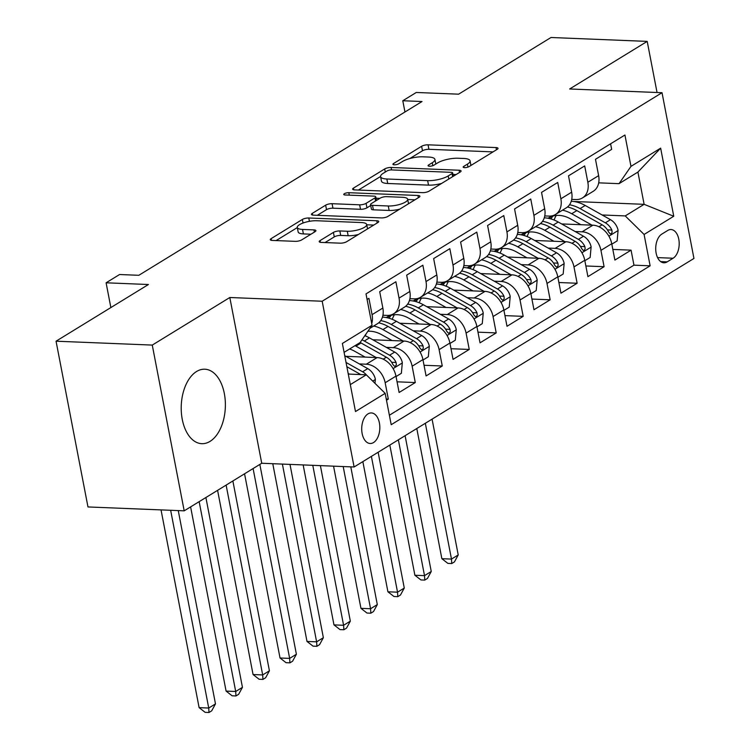 <?xml version="1.0" encoding="UTF-8"?>
<svg xmlns="http://www.w3.org/2000/svg" width="750" height="750" viewBox="0 0 750 750"><rect width="100%" height="100%" fill="white"/><g stroke="black" fill="none" stroke-linecap="round" stroke-linejoin="round"><path stroke-width="1.12" d="M464.55 167.634A3.281 0.975 -10.9 0 0 469.05 166.603L497.184 149.344A4.688 1.397 -10.9 0 0 498.009 148.303A4.688 1.397 -10.9 0 0 496.05 147.572L428.053 144.816A4.688 1.397 -10.9 0 0 421.622 146.287L393.497 163.547A3.281 0.975 -10.9 0 0 392.916 164.278A3.281 0.975 -10.9 0 0 394.284 164.794A3.281 0.975 -10.9 0 0 398.784 163.763L402.422 161.531A15.009 4.462 -10.9 0 1 422.981 156.816L428.653 157.05A15.009 4.462 -10.9 0 1 434.916 159.412A15.009 4.462 -10.9 0 1 432.272 162.741L428.625 164.972A3.281 0.975 -10.9 0 0 428.053 165.694A3.281 0.975 -10.9 0 0 429.422 166.219A3.281 0.975 -10.9 0 0 433.922 165.188L437.559 162.947A15.009 4.462 -10.9 0 1 458.119 158.241L463.781 158.466A15.009 4.462 -10.9 0 1 470.053 160.828A15.009 4.462 -10.9 0 1 467.4 164.156L463.762 166.387A3.281 0.975 -10.9 0 0 463.181 167.119A3.281 0.975 -10.9 0 0 464.55 167.634M210.019 441.384A37.275 22.05 92.3 0 0 225.225 400.331A37.275 22.05 92.3 0 0 204.797 369.206A37.275 22.05 92.3 0 0 196.566 371.503A37.275 22.05 92.3 0 0 181.369 412.566A37.275 22.05 92.3 0 0 201.788 443.681A37.275 22.05 92.3 0 0 210.019 441.384M373.528 442.556A15.291 9.047 92.3 0 0 379.762 425.709A15.291 9.047 92.3 0 0 371.381 412.941A15.291 9.047 92.3 0 0 368.006 413.878A15.291 9.047 92.3 0 0 361.772 430.725A15.291 9.047 92.3 0 0 370.144 443.494A15.291 9.047 92.3 0 0 373.528 442.556M320.034 240.619A4.688 1.397 -10.9 0 0 319.209 241.659A4.688 1.397 -10.9 0 0 321.169 242.4L340.247 243.169A4.688 1.397 -10.9 0 0 346.669 241.697L377.916 222.525A4.688 1.397 -10.9 0 0 378.741 221.484A4.688 1.397 -10.9 0 0 376.781 220.753L308.784 217.997A4.688 1.397 -10.9 0 0 302.353 219.469L271.116 238.641A4.688 1.397 -10.9 0 0 270.291 239.681A4.688 1.397 -10.9 0 0 272.25 240.422L295.294 241.35A4.688 1.397 -10.9 0 0 301.716 239.878L315.084 231.675A4.688 1.397 -10.9 0 0 315.909 230.634A4.688 1.397 -10.9 0 0 313.959 229.894L302.531 229.434A12.544 3.731 -10.9 0 1 297.291 227.466A12.544 3.731 -10.9 0 1 303.6 222.825A12.544 3.731 -10.9 0 1 316.688 220.744L361.462 222.553A12.544 3.731 -10.9 0 1 366.694 224.531A12.544 3.731 -10.9 0 1 360.384 229.162A12.544 3.731 -10.9 0 1 347.297 231.244L339.834 230.944A4.688 1.397 -10.9 0 0 333.412 232.416L320.034 240.619L320.363 242.316M657.047 92.513L647.203 41.391L550.988 37.5L458.606 94.181L416.269 92.475L402.787 100.744L422.025 101.522L138.825 275.297L119.578 274.519L106.097 282.797L110.859 307.556M152.269 345.084L184.191 510.834L261.731 463.256L229.819 297.506L152.269 345.084L56.053 341.194L148.434 284.513L106.097 282.797M229.819 297.506L322.181 301.238L662.025 92.709L693.947 258.459L354.103 466.988L322.181 301.238M647.203 41.391L569.663 88.978L662.025 92.709M422.587 192.647A4.688 1.397 -10.9 0 0 429.009 191.175L460.247 172.003A4.688 1.397 -10.9 0 0 461.072 170.963A4.688 1.397 -10.9 0 0 459.122 170.231L391.116 167.475A4.688 1.397 -10.9 0 0 384.694 168.947L353.456 188.119A4.688 1.397 -10.9 0 0 352.622 189.159A4.688 1.397 -10.9 0 0 354.581 189.9L422.587 192.647M419.081 197.269L387.844 216.441A4.688 1.397 -10.9 0 1 381.412 217.912L313.416 215.156A4.688 1.397 -10.9 0 1 311.456 214.416A4.688 1.397 -10.9 0 1 312.281 213.384L325.65 205.172A4.688 1.397 -10.9 0 1 332.081 203.7L359.653 204.816A4.688 1.397 -10.9 0 0 366.084 203.353L374.953 197.906A4.688 1.397 -10.9 0 0 375.778 196.866A4.688 1.397 -10.9 0 0 373.819 196.125L345.113 194.972A3.281 0.975 -10.9 0 1 343.744 194.447A3.281 0.975 -10.9 0 1 345.394 193.238A3.281 0.975 -10.9 0 1 348.816 192.694L417.947 195.488A4.688 1.397 -10.9 0 1 419.906 196.228A4.688 1.397 -10.9 0 1 419.081 197.269M184.191 510.834L87.975 506.944L56.053 341.194M386.484 400.238L388.322 399.103L386.25 399.019M359.381 363.928L366.328 364.209A19.116 14.325 58.5 0 1 385.172 382.753L395.963 376.134L399.113 392.484L415.294 382.556L397.059 381.816M386.353 347.381L393.3 347.662A19.116 14.325 58.5 0 1 412.144 366.206L422.934 359.587L426.084 375.938L442.266 366L424.031 365.269M413.325 330.834L420.272 331.116A19.116 14.325 58.5 0 1 439.116 349.65L449.906 343.031L453.056 359.381L469.237 349.453L451.003 348.712M440.297 314.278L447.244 314.559A19.116 14.325 58.5 0 1 466.088 333.103L476.878 326.484L480.028 342.834L496.209 332.906L477.975 332.166M467.269 297.731L474.216 298.012A19.116 14.325 58.5 0 1 493.059 316.556L503.85 309.938L507 326.288L523.181 316.35L504.947 315.619M494.241 281.184L501.188 281.466A19.116 14.325 58.5 0 1 520.031 300L530.822 293.381L533.972 309.731L550.153 299.803L531.919 299.062M521.213 264.628L528.159 264.909A19.116 14.325 58.5 0 1 547.003 283.453L557.794 276.834L560.944 293.184L577.125 283.256L558.891 282.516M548.184 248.081L555.131 248.363A19.116 14.325 58.5 0 1 573.975 266.906L584.766 260.287L587.916 276.637L604.097 266.709L600.947 250.35A19.116 14.325 -121.5 0 0 582.103 231.816L575.156 231.534M585.862 265.969L604.097 266.709M610.594 143.803L611.663 149.362L595.481 159.291L598.622 175.641A19.116 14.325 -121.5 0 1 593.231 191.306L582.441 197.925A19.116 14.325 -121.5 0 0 587.841 182.259L584.691 165.909L568.509 175.838L571.65 192.188A19.116 14.325 -121.5 0 1 566.259 207.863L555.469 214.481A19.116 14.325 58.5 0 1 548.925 216.103L544.763 215.934M555.469 214.481A19.116 14.325 58.5 0 0 560.869 198.806L557.719 182.456L541.538 192.394L544.678 208.744A19.116 14.325 -121.5 0 1 539.288 224.409L528.497 231.028A19.116 14.325 58.5 0 1 521.953 232.659L517.791 232.491M528.497 231.028A19.116 14.325 58.5 0 0 533.897 215.363L530.747 199.012L514.566 208.941L517.716 225.291A19.116 14.325 -121.5 0 1 512.316 240.956L501.525 247.575A19.116 14.325 58.5 0 1 494.981 249.206L490.819 249.037M501.525 247.575A19.116 14.325 58.5 0 0 506.925 231.909L503.775 215.559L487.594 225.488L490.744 241.837A19.116 14.325 -121.5 0 1 485.344 257.512L474.553 264.131A19.116 14.325 58.5 0 1 468.009 265.753L463.847 265.584M474.553 264.131A19.116 14.325 58.5 0 0 479.953 248.456L476.803 232.106L460.622 242.044L463.772 258.394A19.116 14.325 -121.5 0 1 458.372 274.059L447.581 280.678A19.116 14.325 58.5 0 1 441.038 282.309L436.875 282.141M447.581 280.678A19.116 14.325 58.5 0 0 452.981 265.012L449.831 248.663L433.65 258.591L436.8 274.941A19.116 14.325 -121.5 0 1 431.4 290.606L420.609 297.225A19.116 14.325 58.5 0 1 414.066 298.856L409.903 298.688M420.609 297.225A19.116 14.325 58.5 0 0 426.009 281.559L422.859 265.209L406.678 275.138L409.828 291.488A19.116 14.325 -121.5 0 1 404.428 307.162L393.637 313.781A19.116 14.325 58.5 0 1 387.094 315.403L382.931 315.234M393.637 313.781A19.116 14.325 58.5 0 0 399.037 298.106L395.887 281.756L379.706 291.694L382.856 308.044A19.116 14.325 -121.5 0 1 377.456 323.709L369.909 328.341M395.963 376.134A19.116 14.325 -121.5 0 0 377.119 357.591L345.853 356.325M422.934 359.587A19.116 14.325 -121.5 0 0 404.091 341.044L372.825 339.778M449.906 343.031A19.116 14.325 -121.5 0 0 431.062 324.488L399.797 323.231M476.878 326.484A19.116 14.325 -121.5 0 0 458.034 307.941L426.769 306.675M503.85 309.938A19.116 14.325 -121.5 0 0 485.006 291.394L453.741 290.128M530.822 293.381A19.116 14.325 -121.5 0 0 511.978 274.838L480.712 273.581M557.794 276.834A19.116 14.325 -121.5 0 0 538.95 258.291L507.684 257.025M584.766 260.287A19.116 14.325 -121.5 0 0 565.922 241.744L534.656 240.478M667.744 230.456L661.809 234.103A14.812 8.766 92.3 0 0 655.772 250.416A14.812 8.766 92.3 0 0 663.891 262.791A14.812 8.766 92.3 0 0 667.163 261.872L673.097 258.234A14.812 8.766 92.3 0 0 679.134 241.913A14.812 8.766 92.3 0 0 671.016 229.547A14.812 8.766 92.3 0 0 667.744 230.456M350.306 384.619L366.309 374.794L385.162 393.337L391.2 424.697L650.128 265.819L644.091 234.459L625.237 215.916L602.128 214.978M385.162 393.337L355.491 411.544L342.375 343.453L372.047 325.247L366.009 293.888L624.938 135.009L630.975 166.369L660.647 148.162L673.753 216.253L644.091 234.459M389.372 415.238L633.956 265.162L631.069 250.153L614.888 260.081L611.737 243.731A19.116 14.325 -121.5 0 0 592.894 225.188L561.628 223.931M571.734 199.388L575.897 199.556A19.116 14.325 -121.5 0 0 582.441 197.925M371.719 323.559A19.116 14.325 58.5 0 0 372.066 314.662L368.916 298.312L367.078 299.438M573.975 266.906L577.125 283.256M547.003 283.453L550.153 299.803M520.031 300L523.181 316.35M493.059 316.556L496.209 332.906M466.088 333.103L469.237 349.453M439.116 349.65L442.266 366M412.144 366.206L415.294 382.556M385.172 382.753L388.322 399.103M366.309 374.794L348.272 374.062M625.237 215.916L644.119 204.328L637.913 172.078L619.031 183.666L630.975 166.369M573.6 201.478L644.119 204.328L673.753 216.253M598.706 182.841L619.031 183.666M261.731 463.256L354.103 466.988M402.787 100.744L404.953 112.003M372.047 325.247L360.103 342.544L344.091 352.359M612.834 249.413L631.069 250.153M633.956 265.162L650.128 265.819M637.913 172.078L660.647 148.162M470.934 165.45A15.009 4.462 -10.9 0 0 470.916 165.309L470.053 160.828M435.797 164.025A15.009 4.462 -10.9 0 0 435.778 163.884L434.916 159.412M493.031 151.894L428.916 149.297A4.688 1.397 -10.9 0 0 422.484 150.769L409.828 158.531M380.559 176.494L358.463 190.05M456.103 174.553L452.925 174.422M452.044 173.578A3.281 0.975 -10.9 0 0 452.625 172.856A3.281 0.975 -10.9 0 0 451.256 172.331L391.566 169.922A3.281 0.975 -10.9 0 0 387.066 170.953L383.231 173.306A15.009 4.462 -10.9 0 0 380.578 176.634A15.009 4.462 -10.9 0 0 386.85 178.997L427.65 180.647A15.009 4.462 -10.9 0 0 448.209 175.931L452.044 173.578L452.644 176.672M380.578 176.634L381.441 181.116A15.009 4.462 -10.9 0 0 387.712 183.478L386.85 178.997M441.666 183.412A15.009 4.462 -10.9 0 1 428.512 185.128L387.712 183.478M317.297 215.316L326.512 209.653L325.65 205.172M370.716 205.509L366.947 207.825A4.688 1.397 -10.9 0 1 360.516 209.297L332.944 208.181A4.688 1.397 -10.9 0 0 326.512 209.653M376.041 198.244L379.8 198.394M407.728 199.519L414.928 199.809M388.275 205.978A12.544 3.731 -10.9 0 0 401.363 203.897A12.544 3.731 -10.9 0 0 407.672 199.256A12.544 3.731 -10.9 0 0 402.441 197.287L386.663 196.65A4.688 1.397 -10.9 0 0 380.241 198.122L371.372 203.559A4.688 1.397 -10.9 0 0 370.547 204.6A4.688 1.397 -10.9 0 0 372.506 205.341L388.275 205.978L389.137 210.459A12.544 3.731 -10.9 0 0 399.75 209.128M370.547 204.6L371.409 209.081A4.688 1.397 -10.9 0 0 373.369 209.822L372.506 205.341M389.137 210.459L373.369 209.822M358.416 234.488A12.544 3.731 -10.9 0 1 348.159 235.725L340.697 235.425A4.688 1.397 -10.9 0 0 334.275 236.897L325.05 242.55M297.291 227.466L298.153 231.938A12.544 3.731 -10.9 0 0 303.394 233.916L302.531 229.434M310.941 234.225L303.394 233.916M297.309 227.578L276.131 240.572M373.762 225.075L366.75 224.794M611.822 244.162L617.128 240.9L618.094 230.287A12.666 9.487 -121.5 0 0 610.481 219.675L585.206 205.463A36.553 27.384 -121.5 0 0 571.247 201.281M556.256 215.447A30.337 22.734 -121.5 0 0 554.109 220.031M592.022 225.159L571.716 213.741A36.553 27.384 -121.5 0 0 562.491 210.169M580.884 224.709L570.469 218.85A30.337 22.734 -121.5 0 0 548.522 217.959A30.337 22.734 -121.5 0 0 548.062 218.25M567.469 206.991A36.553 27.384 58.5 0 1 576.844 210.6L602.119 224.812A12.666 9.487 58.5 0 1 608.616 232.041L610.219 233.869L611.362 233.634L612.112 232.284L611.85 230.053A12.666 9.487 -121.5 0 0 605.353 222.825L580.078 208.613A36.553 27.384 -121.5 0 0 569.513 204.778M550.922 218.925A30.337 22.734 58.5 0 1 553.078 216.009M551.222 216.619A30.337 22.734 -121.5 0 0 549.375 218.522M425.334 423.281L451.481 559.087L458.222 554.944L432.075 419.147M458.222 554.944L454.434 561.9L451.744 563.55L447.891 563.391L441.863 558.694L416.794 428.522M441.863 558.694L451.481 559.087L451.744 563.55M584.85 260.709L590.156 257.456L591.122 246.834A12.666 9.487 -121.5 0 0 583.509 236.231L558.234 222.019A36.553 27.384 -121.5 0 0 544.275 217.828M529.284 231.994A30.337 22.734 -121.5 0 0 527.137 236.578M565.05 241.706L544.744 230.287A36.553 27.384 -121.5 0 0 535.519 226.716M553.913 241.256L543.497 235.406A30.337 22.734 -121.5 0 0 521.55 234.516A30.337 22.734 -121.5 0 0 521.091 234.806M540.497 223.537A36.553 27.384 58.5 0 1 549.872 227.147L575.147 241.359A12.666 9.487 58.5 0 1 581.644 248.588L583.247 250.416L584.391 250.181L585.141 248.831L584.878 246.6A12.666 9.487 -121.5 0 0 578.381 239.372L553.106 225.159A36.553 27.384 -121.5 0 0 542.541 221.325M523.95 235.472A30.337 22.734 58.5 0 1 526.106 232.556M524.25 233.166A30.337 22.734 -121.5 0 0 522.403 235.078M398.363 439.838L424.509 575.634L431.25 571.5L405.103 435.694M431.25 571.5L427.462 578.447L424.772 580.097L420.919 579.947L414.891 575.25L389.822 445.078M414.891 575.25L424.509 575.634L424.772 580.097M557.878 277.256L563.184 274.003L564.15 263.391A12.666 9.487 -121.5 0 0 556.538 252.778L531.262 238.566A36.553 27.384 -121.5 0 0 517.303 234.375M502.312 248.541A30.337 22.734 -121.5 0 0 500.166 253.125M538.078 258.253L517.772 246.844A36.553 27.384 -121.5 0 0 508.547 243.263M526.941 257.803L516.525 251.953A30.337 22.734 -121.5 0 0 494.578 251.062A30.337 22.734 -121.5 0 0 494.119 251.353M513.525 240.094A36.553 27.384 58.5 0 1 522.9 243.694L548.175 257.906A12.666 9.487 58.5 0 1 554.672 265.144L556.275 266.962L557.419 266.728L558.169 265.378L557.906 263.156A12.666 9.487 -121.5 0 0 551.409 255.919L526.134 241.706A36.553 27.384 -121.5 0 0 515.569 237.881M496.978 252.028A30.337 22.734 58.5 0 1 499.134 249.103M497.278 249.722A30.337 22.734 -121.5 0 0 495.431 251.625M371.391 456.384L397.538 592.181L404.278 588.047L378.131 452.25M404.278 588.047L400.491 594.994L397.8 596.653L393.947 596.494L387.919 591.797L362.85 461.625M387.919 591.797L397.538 592.181L397.8 596.653M530.906 293.812L536.213 290.55L537.178 279.938A12.666 9.487 -121.5 0 0 529.566 269.325L504.291 255.113A36.553 27.384 -121.5 0 0 490.331 250.931M475.341 265.097A30.337 22.734 -121.5 0 0 473.194 269.681M511.106 274.809L490.8 263.391A36.553 27.384 -121.5 0 0 481.575 259.819M499.969 274.359L489.553 268.5A30.337 22.734 -121.5 0 0 467.606 267.609A30.337 22.734 -121.5 0 0 467.147 267.9M486.553 256.641A36.553 27.384 58.5 0 1 495.928 260.25L521.203 274.462A12.666 9.487 58.5 0 1 527.7 281.691L529.303 283.519L530.447 283.284L531.197 281.934L530.934 279.703A12.666 9.487 -121.5 0 0 524.438 272.475L499.163 258.263A36.553 27.384 -121.5 0 0 488.597 254.428M470.006 268.575A30.337 22.734 58.5 0 1 472.162 265.659M470.306 266.269A30.337 22.734 -121.5 0 0 468.459 268.172M343.191 466.547L370.566 608.738L377.306 604.594L350.784 466.856M377.306 604.594L373.519 611.541L370.828 613.2L366.975 613.041L360.947 608.344L333.562 466.163M360.947 608.344L370.566 608.738L370.828 613.2M503.934 310.359L509.241 307.106L510.206 296.484A12.666 9.487 -121.5 0 0 502.594 285.881L477.319 271.669A36.553 27.384 -121.5 0 0 463.359 267.478M448.369 281.644A30.337 22.734 -121.5 0 0 446.222 286.228M484.134 291.356L463.828 279.938A36.553 27.384 -121.5 0 0 454.603 276.366M472.997 290.906L462.581 285.056A30.337 22.734 -121.5 0 0 440.634 284.166A30.337 22.734 -121.5 0 0 440.175 284.456M459.581 273.188A36.553 27.384 58.5 0 1 468.956 276.797L494.231 291.009A12.666 9.487 58.5 0 1 500.728 298.238L502.331 300.066L503.475 299.831L504.225 298.481L503.962 296.25A12.666 9.487 -121.5 0 0 497.466 289.022L472.191 274.809A36.553 27.384 -121.5 0 0 461.625 270.975M443.034 285.122A30.337 22.734 58.5 0 1 445.191 282.206M443.334 282.816A30.337 22.734 -121.5 0 0 441.488 284.728M312.787 465.319L343.594 625.284L350.334 621.15L320.391 465.628M350.334 621.15L346.547 628.097L343.856 629.747L340.003 629.597L333.975 624.891L303.169 464.934M333.975 624.891L343.594 625.284L343.856 629.747M476.962 326.906L482.269 323.653L483.234 313.041A12.666 9.487 -121.5 0 0 475.622 302.428L450.347 288.216A36.553 27.384 -121.5 0 0 436.388 284.025M421.397 298.191A30.337 22.734 -121.5 0 0 419.25 302.775M457.162 307.903L436.856 296.494A36.553 27.384 -121.5 0 0 427.631 292.913M446.025 307.453L435.609 301.603A30.337 22.734 -121.5 0 0 413.663 300.712A30.337 22.734 -121.5 0 0 413.203 301.003M432.609 289.744A36.553 27.384 58.5 0 1 441.984 293.344L467.259 307.556A12.666 9.487 58.5 0 1 473.756 314.784L475.359 316.613L476.503 316.378L477.253 315.028L476.991 312.806A12.666 9.487 -121.5 0 0 470.494 305.569L445.219 291.356A36.553 27.384 -121.5 0 0 434.662 287.531M416.062 301.678A30.337 22.734 58.5 0 1 418.219 298.753M416.363 299.372A30.337 22.734 -121.5 0 0 414.516 301.275M282.394 464.091L316.622 641.831L323.363 637.697L289.997 464.4M323.363 637.697L319.575 644.644L316.884 646.303L313.031 646.144L307.003 641.447L272.775 463.706M307.003 641.447L316.622 641.831L316.884 646.303M449.991 343.463L455.297 340.2L456.272 329.587A12.666 9.487 -121.5 0 0 448.65 318.975L423.375 304.762A36.553 27.384 -121.5 0 0 409.416 300.581M394.425 314.747A30.337 22.734 -121.5 0 0 392.278 319.331M430.191 324.459L409.884 313.041A36.553 27.384 -121.5 0 0 400.659 309.469M419.053 324.009L408.637 318.15A30.337 22.734 -121.5 0 0 386.691 317.259A30.337 22.734 -121.5 0 0 386.231 317.55M405.637 306.291A36.553 27.384 58.5 0 1 415.012 309.9L440.287 324.113A12.666 9.487 58.5 0 1 446.784 331.341L448.387 333.169L449.531 332.934L450.281 331.584L450.019 329.353A12.666 9.487 -121.5 0 0 443.522 322.125L418.247 307.913A36.553 27.384 -121.5 0 0 407.691 304.078M389.091 318.225A30.337 22.734 58.5 0 1 391.247 315.309M389.391 315.919A30.337 22.734 -121.5 0 0 387.544 317.822M253.097 468.553L289.65 658.387L296.391 654.244L259.838 464.419M296.391 654.244L292.603 661.191L289.913 662.85L286.059 662.691L280.031 657.994L244.556 473.794M280.031 657.994L289.65 658.387L289.913 662.85M423.019 360.009L428.325 356.756L429.3 346.134A12.666 9.487 -121.5 0 0 421.678 335.531L396.403 321.319A36.553 27.384 -121.5 0 0 382.444 317.128M366.075 333.881A30.337 22.734 -121.5 0 0 365.306 335.878M403.219 341.006L382.913 329.587A36.553 27.384 -121.5 0 0 373.688 326.016M392.081 340.556L381.666 334.706A30.337 22.734 -121.5 0 0 367.894 331.256M378.666 322.838A36.553 27.384 58.5 0 1 388.041 326.447L413.316 340.659A12.666 9.487 58.5 0 1 419.812 347.887L421.416 349.716L422.559 349.481L423.309 348.131L423.047 345.9A12.666 9.487 -121.5 0 0 416.559 338.672L391.275 324.459A36.553 27.384 -121.5 0 0 380.719 320.625M226.125 485.109L262.678 674.934L269.419 670.8L232.866 480.966M269.419 670.8L265.631 677.747L262.941 679.397L259.088 679.247L253.059 674.541L217.584 490.341M253.059 674.541L262.678 674.934L262.941 679.397M396.047 376.556L401.353 373.303L402.328 362.691A12.666 9.487 -121.5 0 0 394.706 352.078L369.431 337.866A36.553 27.384 -121.5 0 0 364.828 335.691M376.247 357.553L355.941 346.144A36.553 27.384 -121.5 0 0 355.041 345.647M365.109 357.103L354.694 351.253A30.337 22.734 -121.5 0 0 349.594 348.984M360.141 342.488A36.553 27.384 58.5 0 1 361.069 342.994L386.344 357.206A12.666 9.487 58.5 0 1 392.841 364.434L394.444 366.262L395.587 366.028L396.337 364.678L396.075 362.456A12.666 9.487 -121.5 0 0 389.587 355.219L364.303 341.006A36.553 27.384 -121.5 0 0 361.988 339.816M199.153 501.656L235.706 691.481L242.447 687.347L205.894 497.522M242.447 687.347L238.659 694.294L235.969 695.953L232.116 695.794L226.088 691.097L190.612 506.897M226.088 691.097L235.706 691.481L235.969 695.953M374.981 383.325L375.356 379.237A12.666 9.487 -121.5 0 0 367.734 368.625L344.738 355.697M349.275 374.109L348.159 373.481M366.544 375.019A12.666 9.487 -121.5 0 0 362.616 371.775L346.041 362.456M346.856 366.722L359.372 373.762A12.666 9.487 58.5 0 1 360.637 374.569M170.653 510.291L208.734 708.038L215.484 703.894L178.256 510.6M215.484 703.894L211.688 710.841L208.997 712.5L205.144 712.341L199.116 707.644L161.034 509.897M199.116 707.644L208.734 708.038L208.997 712.5M366.328 364.209L377.119 357.591M393.3 347.662L404.091 341.044M420.272 331.116L431.062 324.488M447.244 314.559L458.034 307.941M474.216 298.012L485.006 291.394M501.188 281.466L511.978 274.838M528.159 264.909L538.95 258.291M555.131 248.363L565.922 241.744M582.103 231.816L592.894 225.188M587.841 182.259L598.622 175.641M372.066 314.662L382.856 308.044M399.037 298.106L409.828 291.488M426.009 281.559L436.8 274.941M452.981 265.012L463.772 258.394M479.953 248.456L490.744 241.837M506.925 231.909L517.716 225.291M533.897 215.363L544.678 208.744M560.869 198.806L571.65 192.188M600.947 250.35L611.737 243.731M657.562 257.606L673.097 258.234M660.694 261.609L667.163 261.872M467.972 167.091L467.4 164.156M428.859 166.163L428.625 164.972M432.834 165.675L432.272 162.741M393.722 164.738L393.497 163.547M422.484 150.769L421.622 146.287M428.916 149.297L428.053 144.816M496.472 149.775L496.05 147.572M463.988 167.578L463.762 166.387M353.775 189.816L353.456 188.119M385.284 172.041L384.694 168.947M391.584 169.922L391.116 167.475M459.544 172.444L459.122 170.231M428.512 185.128L427.65 180.647M448.8 179.025L448.209 175.931M312.609 215.081L312.281 213.384M332.944 208.181L332.081 203.7M360.516 209.297L359.653 204.816M366.947 207.825L366.084 203.353M375.544 201L374.953 197.906M349.284 195.141L348.816 192.694M418.378 197.7L417.947 195.488M334.275 236.897L333.412 232.416M340.697 235.425L339.834 230.944M348.159 235.725L347.297 231.244M314.381 232.106L313.959 229.894M271.444 240.338L271.116 238.641M303.038 223.031L302.353 219.469M309.422 221.334L308.784 217.997M377.203 222.956L376.781 220.753M608.888 236.194L618.075 230.55M580.078 208.613L585.206 205.463M571.716 213.741L576.844 210.6M605.353 222.825L610.481 219.675M598.959 226.753L602.119 224.812M607.416 229.875L611.85 230.053M581.916 252.741L591.103 247.106M553.106 225.159L558.234 222.019M544.744 230.287L549.872 227.147M578.381 239.372L583.509 236.231M571.987 243.3L575.147 241.359M580.444 246.422L584.878 246.6M554.944 269.288L564.131 263.653M526.134 241.706L531.262 238.566M517.772 246.844L522.9 243.694M551.409 255.919L556.538 252.778M545.016 259.847L548.175 257.906M553.472 262.978L557.906 263.156M527.972 285.844L537.159 280.2M499.163 258.263L504.291 255.113M490.8 263.391L495.928 260.25M524.438 272.475L529.566 269.325M518.044 276.403L521.203 274.462M526.5 279.525L530.934 279.703M501 302.391L510.188 296.756M472.191 274.809L477.319 271.669M463.828 279.938L468.956 276.797M497.466 289.022L502.594 285.881M491.072 292.95L494.231 291.009M499.528 296.072L503.962 296.25M474.028 318.938L483.216 313.303M445.219 291.356L450.347 288.216M436.856 296.494L441.984 293.344M470.494 305.569L475.622 302.428M464.1 309.497L467.259 307.556M472.556 312.628L476.991 312.806M447.056 335.494L456.244 329.85M418.247 307.913L423.375 304.762M409.884 313.041L415.012 309.9M443.522 322.125L448.65 318.975M437.128 326.053L440.287 324.113M445.594 329.175L450.019 329.353M420.084 352.041L429.272 346.406M391.275 324.459L396.403 321.319M382.913 329.587L388.041 326.447M416.559 338.672L421.678 335.531M410.156 342.6L413.316 340.659M418.622 345.722L423.047 345.9M393.113 368.588L402.3 362.953M364.303 341.006L369.431 337.866M355.941 346.144L361.069 342.994M389.587 355.219L394.706 352.078M383.184 359.147L386.344 357.206M391.65 362.278L396.075 362.456M372.722 381.103L375.328 379.5M362.616 371.775L367.734 368.625M358.219 374.466L359.372 373.762M453.291 176.278L452.625 172.856M376.462 200.438L375.778 196.866M408.534 203.737L407.672 199.256M367.538 228.891L366.694 224.531"/></g></svg>
